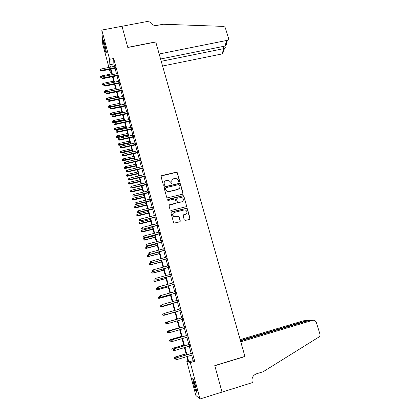 <?xml version="1.0" encoding="UTF-8"?>
<svg xmlns="http://www.w3.org/2000/svg" width="420" height="420" viewBox="0 0 420 420"><rect width="100%" height="100%" fill="white"/><g stroke="black" fill="none" stroke-linecap="round" stroke-linejoin="round"><path stroke-width="0.63" d="M179.272 181.865L179.686 181.172L177.34 172.746L176.311 172.153L161.658 175.644L161.059 176.636L163.37 185.11L164.094 185.535L164.519 184.837L164.215 183.734C163.952 182.149 164.593 181.088 166.136 180.553L168.462 180.217L170.678 182.18L171.449 183.703L172.121 182.999L171.817 181.902C171.549 180.322 172.184 179.261 173.722 178.731L175.98 178.39L178.243 180.353L178.547 181.445L179.272 181.865M179.618 181.624L177.261 172.966L176.526 172.352L161.606 175.859L161.033 176.342M164.477 185.241L164.215 183.734M172.064 183.424L171.817 181.902M193.909 384.762L192.691 378.651C192.99 377.811 193.951 380.257 195.568 385.985L196.791 392.123C196.471 392.915 195.51 390.464 193.909 384.762M104.979 49.649C103.939 45.538 103.378 42.546 103.294 40.677C103.394 39.89 103.84 40.94 104.633 43.827C105.677 47.974 106.244 50.972 106.323 52.82C106.218 53.602 105.772 52.547 104.979 49.649M184.259 219.839L185.309 220.447L189.452 219.392L190.045 218.369L187.373 208.787L186.795 208.194L171.554 211.89L170.951 212.909L173.581 222.558L174.074 223.12L179.671 221.881L180.269 220.857L179.135 216.731L178.605 216.153L174.19 216.667C172.205 215.108 172.274 213.685 174.4 212.394L184.133 209.947L185.404 209.99C187.504 211.496 187.483 212.929 185.335 214.289L183.719 214.699L183.12 215.722L184.259 219.839M108.906 67.452L102.769 44.3L101.824 30.067L122.005 26.271L127.801 47.476L155.778 42.016L244.918 356.407L214.772 365.589L222.017 392.086L199.983 399L195.857 395.451L186.722 360.99L188.129 361.625L186.8 356.627M101.824 30.067L109.604 59.32L109.851 64.733L110.486 67.132M191.646 355.178L193.106 360.633L194.696 361.279L113.694 58.511L109.604 59.32M194.696 361.279L190.302 362.602L199.983 399M182.453 194.245L183.047 193.242L180.422 183.818L179.734 183.204L164.698 186.774L164.094 187.777L166.682 197.264L167.281 197.862L182.453 194.245M183.887 196.25L186.533 205.753L185.939 206.766L171.166 210.467L170.121 209.858L168.998 205.758L169.601 204.74L175.602 203.249L176.201 202.241L175.455 199.537L174.851 198.938L168.173 200.471L167.853 200.466L167.864 199.343L183.257 195.647L183.887 196.25L186.533 205.753M115.442 68.198L114.917 66.245M117.437 75.679L116.923 73.736M119.448 83.202L118.933 81.27M121.469 90.757L120.955 88.835M123.501 98.359L122.992 96.448M125.543 105.992L125.034 104.092M127.591 113.668L127.087 111.778M129.654 121.385L129.155 119.506M131.728 129.145L131.229 127.276M133.812 136.941L133.313 135.083M135.907 144.774L135.413 142.931M138.012 152.654L137.524 150.822M140.128 160.577L139.64 158.75M142.254 168.535L141.771 166.724M144.396 176.542L143.913 174.741M146.543 184.585L146.066 182.8M148.706 192.675L148.234 190.895M150.88 200.807L150.407 199.043M153.064 208.982L152.597 207.228M155.264 217.198L154.796 215.46M157.469 225.461L157.007 223.734M159.689 233.767L159.233 232.055M161.921 242.12L161.469 240.419M164.167 250.514L163.716 248.829M166.42 258.956L165.974 257.287M168.693 267.446L168.247 265.786M170.972 275.982L170.531 274.334M173.266 284.56L172.83 282.928M175.571 293.186L175.14 291.569M177.891 301.865L177.46 300.258M180.222 310.585L179.797 308.999M182.569 319.368L182.144 317.777M184.931 328.214L184.496 326.587M187.309 337.108L186.863 335.449M189.698 346.048L189.247 344.358M113.694 58.511L113.857 63.934L114.497 66.329M115.017 68.282L116.498 73.826M117.017 75.763L118.508 81.354M119.028 83.286L120.53 88.924M121.044 90.846L122.567 96.537M123.076 98.448L124.609 104.186M125.113 106.087L126.662 111.872M127.166 113.762L128.725 119.6M129.229 121.48L130.798 127.37M131.297 129.239L132.888 135.177M133.382 137.035L134.983 143.026M135.476 144.874L137.088 150.916M137.582 152.754L139.209 158.849M139.697 160.676L141.341 166.824M141.823 168.635L143.483 174.841M143.96 176.642L145.635 182.9M146.113 184.69L147.798 191.006M148.271 192.78L149.972 199.148M150.444 200.912L152.161 207.338M152.628 209.087L154.361 215.57M154.822 217.308L156.571 223.844M157.033 225.572L158.791 232.166M159.248 233.882L161.028 240.534M161.48 242.235L163.275 248.945M163.727 250.63L165.532 257.402M165.979 259.077L167.806 265.907M168.247 267.566L170.09 274.454M170.525 276.103L172.384 283.048M172.82 284.681L174.694 291.695M175.124 293.312L177.014 300.384M177.44 301.991L179.345 309.125M179.771 310.716L181.692 317.903M182.117 319.499L184.049 326.718M184.48 328.346L186.412 335.58M186.858 337.239L188.795 344.489M189.247 346.18L191.189 353.451M192.103 355.042L191.641 353.315M187.866 360.649L186.722 360.99M111.258 72.083L110.192 72.298L109.426 69.405M110.056 69.279L110.192 72.298M186.344 354.895L184.406 347.613M183.96 345.917L182.028 338.651M181.587 336.987L179.66 329.737M179.23 328.109L177.308 320.875M176.888 319.279L174.972 312.076M174.552 310.48L172.652 303.334M172.226 301.723L170.347 294.641M169.916 293.018L168.047 285.994M167.617 284.356L165.764 277.394M165.328 275.746L163.496 268.842M163.054 267.178L161.238 260.332M160.792 258.657L158.991 251.874M158.545 250.184L156.76 243.458M156.303 241.757L154.534 235.09M154.082 233.373L152.323 226.769M151.867 225.036L150.129 218.489M149.667 216.746L147.94 210.252M147.478 208.499L145.766 202.062M145.299 200.293L143.603 193.914M143.131 192.134L141.451 185.808M140.978 184.018L139.314 177.744M138.831 175.943L137.183 169.727M136.7 167.911L135.067 161.747M134.578 159.92L132.956 153.815M132.468 151.977L130.862 145.918M130.373 144.071L128.777 138.065M128.284 136.206L126.704 130.252M126.205 128.383L124.64 122.483M124.142 120.603L122.588 114.749M122.084 112.859L120.545 107.058M120.041 105.158L118.514 99.409M118.004 97.492L116.492 91.796M115.983 89.87L114.482 84.221M113.967 82.289L112.481 76.687M111.967 74.744L110.492 69.19M187.352 356.459L188.806 361.93L190.302 362.602M111.006 69.09L112.481 74.639M112.996 76.582L114.487 82.183M115.001 84.115L116.498 89.764M117.012 91.686L118.524 97.388M119.033 99.298L120.561 105.047M121.065 106.948L122.603 112.744M123.107 114.639L124.661 120.488M125.16 122.367L126.73 128.268M127.229 130.137L128.809 136.091M129.302 137.949L130.893 143.95M131.387 145.803L132.993 151.856M133.481 153.694L135.103 159.799M135.592 161.627L137.23 167.79M137.708 169.601L139.361 175.817M139.839 177.623L141.503 183.892M141.981 185.682L143.661 192.003M144.134 193.783L145.829 200.161M146.297 201.931L148.008 208.367M148.475 210.121L150.197 216.61M150.659 218.353L152.402 224.905M152.859 226.632L154.618 233.237M155.069 234.953L156.844 241.616M157.295 243.322L159.08 250.042M159.527 251.732L161.333 258.515M161.774 260.19L163.595 267.031M164.036 268.695L165.869 275.599M166.309 277.247L168.158 284.209M168.593 285.842L170.457 292.866M170.888 294.488L172.772 301.57M173.197 303.177L175.098 310.328M175.518 311.918L177.434 319.121M177.854 320.717L179.776 327.952M180.212 329.579L182.138 336.83M182.579 338.489L184.506 345.755M184.958 347.45L186.89 354.732M113.857 63.934L109.851 64.733M193.106 360.633L188.806 361.93M171.817 180.532L171.749 182.112M164.194 182.469L164.157 183.944M182.957 193.877L180.343 184.023L179.655 183.414L164.64 186.979L164.078 187.441M179.529 184.968L178.804 184.548L165.905 187.677L165.485 188.381L165.805 189.541L167.827 191.473L169.129 191.473L177.954 189.315C179.492 188.774 180.122 187.714 179.849 186.123L179.529 184.968M179.718 187.866L177.875 189.515L169.06 191.667L167.759 191.667L165.743 189.74L165.422 188.58M186.422 206.435L186.438 205.931M176.122 202.86L175.529 203.432L168.992 205.343M183.797 196.439L182.763 195.841L167.428 199.81M181.802 201.71C183.992 200.282 183.965 198.849 181.734 197.405L177.198 198.245L176.605 199.253L177.35 201.957L178.39 202.561L181.718 201.894L183.225 200.608M176.6 198.823L176.605 199.253M181.718 201.894L177.859 202.729L177.272 202.136L176.526 199.437M186.69 213.297L185.246 214.457L183.146 215.203M172.856 213.749C172.384 215.119 172.798 216.143 174.116 216.83L175.597 216.752M180.159 221.54L179.056 216.893L178.521 216.316L175.518 216.914M189.903 219.093L187.283 208.96L186.706 208.367L171.486 212.058L170.956 212.468M100.553 76.561L100.774 77.627L100.553 76.561L101.498 75.92L102.039 77.81M100.742 77.291L101.971 77.217M101.498 75.92L111.731 73.852M101.892 77.842L100.774 77.627M100.175 70.45L99.981 69.699L100.207 70.802L100.175 70.45L101.304 70.397L100.952 69.043L115.122 66.203M115.479 67.552L101.304 70.397L101.357 71.027L115.642 68.156M100.207 70.802L101.357 71.027M100.952 69.043L99.981 69.699M106.166 51.114L104.186 42.263M104.013 41.716L106.244 51.676M196.607 390.511L193.699 379.99M193.468 379.423L195.626 388.112M162.582 66.013L221.991 53.938L223.886 48.673L223.198 46.426M161.249 61.309L224.49 48.494L222.6 53.718L221.991 53.938M121.994 26.234L127.769 47.366L155.747 41.905L159.18 54.012L227.456 40.304C228.359 39.748 228.679 38.95 228.428 37.921L225.404 28.124C224.999 27.074 224.212 26.492 223.031 26.376L163.165 24.239L156.886 25.431C153.458 25.757 151.142 24.413 149.935 21.399L149.819 21L121.994 26.271M160.597 59.005L224.81 46.105L226.816 40.535M223.535 51.424L222.6 53.718M226.795 42.42C226.874 43.901 226.427 45.035 225.456 45.827L224.81 46.105M225.236 47.434L224.49 48.494M312.984 320.197L314.89 320.418L316.218 322.072L319.893 333.963C320.213 335.291 319.862 336.326 318.827 337.076L263.183 371.721L256.373 373.842C252.861 375.349 251.47 378.105 252.205 382.111L252.352 382.615L222.028 392.133L214.809 365.726L244.96 356.543L240.781 341.812L312.984 320.197L308.989 320.444L240.524 340.909M244.666 356.486L244.96 356.543M240.408 340.499L307.146 320.555L304.427 320.723M240.172 339.654L303.387 320.786M308.464 320.596L307.146 320.555L307.272 320.959M310.128 320.376L308.989 320.444M102.475 83.911L102.69 84.971L102.475 83.911L103.425 83.276L103.961 85.155M102.669 84.651L104.438 84.462M103.425 83.276L113.673 81.175M103.814 85.186L102.69 84.971M104.407 91.303L104.622 92.358L104.407 91.303L105.357 90.662L105.934 92.526M104.601 92.043L115.978 89.864M105.357 90.662L115.626 88.531M105.745 92.563L104.622 92.358M106.349 98.726L106.564 99.782L106.349 98.726L107.3 98.091L107.688 99.981L108.229 99.865M106.544 99.472L117.947 97.267M107.3 98.091L117.59 95.928M107.688 99.981L106.564 99.782M108.297 106.192L108.512 107.237L108.297 106.192L109.258 105.551L109.636 107.436L110.791 107.189M108.496 106.942L119.921 104.706M109.258 105.551L119.564 103.362M109.636 107.436L108.512 107.237M102.149 77.989L101.95 77.233L102.176 78.33L102.149 77.989L103.283 77.936L102.926 76.577L117.122 73.694M117.485 75.049L103.283 77.936L103.325 78.55L117.642 75.637M102.176 78.33L103.325 78.55M102.926 76.577L101.95 77.233M104.134 85.564L103.934 84.803L104.155 85.895L104.134 85.564L105.268 85.512L104.911 84.147L119.138 81.228M119.501 82.588L105.268 85.512L105.31 86.111L119.653 83.16M104.155 85.895L105.31 86.111M104.911 84.147L103.934 84.803M106.129 93.177L105.929 92.416L106.15 93.502L106.129 93.177L107.268 93.13L106.906 91.76L121.16 88.793M121.527 90.164L107.268 93.13L107.305 93.713L121.674 90.715M106.15 93.502L107.305 93.713M106.906 91.76L105.929 92.416M108.134 100.832L107.93 100.065L108.15 101.147L108.134 100.832L109.273 100.79L108.911 99.409L123.197 96.401M123.564 97.776L109.273 100.79L109.305 101.351L123.706 98.311M108.15 101.147L109.305 101.351M108.911 99.409L107.93 100.065M110.261 113.694L110.471 114.734L110.261 113.694L111.221 113.053L111.599 114.928L122.036 112.676M110.46 114.445L121.905 112.182M111.221 113.053L121.548 110.833M111.599 114.928L110.471 114.734M110.145 108.528L109.945 107.756L110.161 108.833L110.145 108.528L111.295 108.486L110.927 107.095L125.239 104.05M125.606 105.43L111.295 108.486L111.321 109.032L125.748 105.95M110.161 108.833L111.321 109.032M110.927 107.095L109.945 107.756M112.235 121.233L112.445 122.267L112.235 121.233L113.195 120.593L113.568 122.456L124.026 120.178M112.429 121.989L123.9 119.7M113.195 120.593L123.543 118.346M113.568 122.456L112.445 122.267M112.172 116.261L111.967 115.484L112.187 116.555L112.172 116.261L113.321 116.219L112.954 114.828L127.292 111.736M127.664 113.122L113.321 116.219L113.342 116.749L127.801 113.626M112.187 116.555L113.342 116.749M112.954 114.828L111.967 115.484M114.214 128.814L114.424 129.843L114.214 128.814L115.18 128.168L115.552 130.022L126.026 127.712M114.413 129.57L125.906 127.255M115.18 128.168L125.543 125.89M115.552 130.022L114.424 129.843M114.209 124.037L114.004 123.254L114.219 124.32L114.209 124.037L115.364 124L114.996 122.598L129.36 119.464M129.733 120.855L115.364 124L115.379 124.509L129.864 121.343M114.219 124.32L115.379 124.509M114.996 122.598L114.004 123.254M116.204 136.432L116.414 137.45L116.204 136.432L117.17 135.786L117.542 137.629L128.037 135.287M116.403 137.193L127.922 134.846M117.17 135.786L127.559 133.476M117.542 137.629L116.414 137.45M116.256 131.849L116.051 131.066L116.261 132.127L116.256 131.849L117.411 131.817L117.044 130.405L131.434 127.229M131.812 128.63L117.411 131.817L117.422 132.311L131.933 129.097M116.261 132.127L117.422 132.311M117.044 130.405L116.051 131.066M118.204 144.086L118.414 145.105L118.204 144.086L119.175 143.441L119.543 145.273L130.058 142.9M118.409 144.853L129.948 142.475M119.175 143.441L129.581 141.099M119.543 145.273L118.414 145.105M118.309 139.708L118.104 138.92L118.314 139.97L119.474 139.676L119.102 138.259L133.523 135.035M133.901 136.447L119.474 139.676L119.48 140.149L134.017 136.894M118.314 139.97L119.48 140.149M119.102 138.259L118.104 138.92M120.22 151.778L120.419 152.791L120.22 151.778L121.191 151.132L121.553 152.953L132.09 150.549M120.419 152.549L131.985 150.145M121.191 151.132L131.618 148.759M121.553 152.953L120.419 152.791M120.377 147.604L120.173 146.811L120.383 147.861L121.543 147.572L121.17 146.15L135.618 142.884M136.001 144.302L121.543 147.572L121.543 148.029L136.112 144.732M120.383 147.861L121.543 148.029M121.17 146.15L120.173 146.811M122.241 159.516L122.441 160.519L122.241 159.516L123.212 158.865L123.575 160.676L134.132 158.24M122.441 160.288L134.032 157.852M123.212 158.865L133.66 156.46M123.575 160.676L122.441 160.519M122.456 155.542L122.252 154.749L122.456 155.788L123.627 155.516L123.249 154.082L137.728 150.775M138.112 152.197L123.627 155.516L123.622 155.957L138.222 152.607M122.456 155.788L123.622 155.957M123.249 154.082L122.252 154.749M124.273 167.286L124.472 168.289L124.273 167.286L125.249 166.64L125.606 168.441L136.185 165.974M124.478 168.068L136.085 165.601M125.249 166.64L135.718 164.204M125.606 168.441L124.472 168.289M124.546 163.527L124.341 162.724L124.546 163.758L125.722 163.501L125.344 162.057L139.85 158.702M140.233 160.136L125.722 163.501L125.711 163.921L140.338 160.524M124.546 163.758L125.711 163.921M125.344 162.057L124.341 162.724M126.315 175.103L126.514 176.096L126.315 175.103L127.297 174.452L127.648 176.243L138.248 173.744M126.52 175.886L138.154 173.392M127.297 174.452L137.781 171.985M127.648 176.243L126.514 176.096M126.651 171.549L126.436 170.746L126.641 171.77L127.827 171.528L127.444 170.079L141.981 166.677M142.364 168.116L127.827 171.528L127.811 171.927L142.464 168.488M126.641 171.77L127.811 171.927M127.444 170.079L126.436 170.746M176.836 172.19L176.258 172.3M128.368 182.957L128.567 183.944L128.368 182.957L129.35 182.306L129.701 184.086L140.322 181.55M128.573 183.745L140.233 181.22M129.35 182.306L139.86 179.807M129.701 184.086L128.567 183.944M128.762 179.613L128.552 178.804L128.751 179.828L129.943 179.592L129.56 178.138L144.123 174.689M144.512 176.138L129.943 179.592L129.922 179.975L144.606 176.489M128.751 179.828L129.922 179.975M129.56 178.138L128.552 178.804M130.431 190.853L130.625 191.835L130.431 190.853L131.418 190.202L131.764 191.972L142.406 189.399M130.641 191.641L142.322 189.084M131.418 190.202L141.944 187.666M131.764 191.972L130.625 191.835M130.883 187.724L130.673 186.91L130.872 187.924L132.069 187.703L131.686 186.244L146.276 182.747M146.664 184.202L132.069 187.703L132.043 188.066L146.753 184.532M130.872 187.924L132.043 188.066M131.686 186.244L130.673 186.91M132.505 198.786L132.699 199.763L132.505 198.786L133.497 198.135L133.844 199.894L144.501 197.29M132.715 199.584L144.422 196.996M133.497 198.135L144.044 195.568M133.844 199.894L132.699 199.763M133.019 195.878L132.804 195.059L133.004 196.066L134.206 195.862L133.823 194.387L148.444 190.848M148.832 192.308L134.206 195.862L134.174 196.203L148.916 192.623M133.004 196.066L134.174 196.203M133.823 194.387L132.804 195.059M134.594 206.766L134.783 207.732L134.594 206.766L135.587 206.115L135.928 207.858L146.606 205.222M134.804 207.564L146.533 204.944M135.587 206.115L146.15 203.511M135.928 207.858L134.783 207.732M135.166 204.073L134.951 203.249L135.146 204.251L136.358 204.057L135.97 202.582L150.617 198.991M151.011 200.461L136.358 204.057L136.322 204.383L151.09 200.755M135.146 204.251L136.322 204.383M135.97 202.582L134.951 203.249M136.689 214.783L136.878 215.749L136.689 214.783L137.681 214.132L138.023 215.864L148.722 213.197M136.899 215.586L148.654 212.94M137.681 214.132L148.271 211.496M138.023 215.864L136.878 215.749M182.558 201.484L182.259 201.542M137.324 212.31L137.104 211.486L137.303 212.478L138.516 212.299L138.128 210.814L152.806 207.175M153.2 208.656L138.516 212.299L138.474 212.604L153.274 208.929M137.303 212.478L138.474 212.604M138.128 210.814L137.104 211.486M138.794 222.841L138.983 223.802L138.794 222.841L139.792 222.191L140.128 223.913L150.848 221.209M139.01 223.65L150.785 220.972M139.792 222.191L150.402 219.524M140.128 223.913L138.983 223.802M139.493 220.595L139.272 219.765L139.466 220.752L140.69 220.589L140.301 219.093L155.006 215.408M155.405 216.893L140.642 220.868L155.474 217.145M139.466 220.752L140.642 220.868M140.301 219.093L139.272 219.765M140.915 230.947L141.099 231.898L140.915 230.947L141.913 230.291L142.249 232.003L152.99 229.268M141.125 231.761L152.933 229.047M141.913 230.291L152.544 227.588M142.249 232.003L141.099 231.898M141.671 228.926L141.456 228.091L141.645 229.068L142.879 228.921L142.48 227.414L157.222 223.681M157.621 225.178L142.821 229.184L157.684 225.409M141.645 229.068L142.821 229.184M142.48 227.414L141.456 228.091M143.047 239.09L143.231 240.035L143.047 239.09L144.049 238.439L144.375 240.135L155.138 237.363M143.257 239.909L144.433 239.909L155.085 237.164M144.049 238.439L154.697 235.699M144.375 240.135L143.231 240.035M143.866 237.3L143.645 236.46L143.834 237.431L145.073 237.295L144.674 235.783L159.442 231.998M159.847 233.504L145.016 237.536L159.899 233.714M143.834 237.431L145.016 237.536M144.674 235.783L143.645 236.46M145.184 247.28L145.367 248.22L145.184 247.28L146.191 246.624L146.517 248.315L157.3 245.506M145.399 248.105L146.58 248.105L157.253 245.327M146.191 246.624L156.859 243.852M146.517 248.315L145.367 248.22M146.071 245.716L145.85 244.871L146.034 245.842L147.284 245.716L146.885 244.198L161.679 240.366M162.083 241.873L147.215 245.936L162.136 242.062M146.034 245.842L147.215 245.936M146.885 244.198L145.85 244.871M147.336 255.512L147.52 256.442L147.336 255.512L148.344 254.856L148.669 256.531L159.474 253.685M147.551 256.337L148.733 256.342L159.432 253.528M148.344 254.856L159.038 252.047M148.669 256.531L147.52 256.442M148.286 254.184L148.066 253.334L148.25 254.294L149.504 254.184L149.1 252.656L163.926 248.771M164.335 250.294L149.431 254.384L164.378 250.462M148.25 254.294L149.431 254.384M149.1 252.656L148.066 253.334M149.499 263.791L149.678 264.71L149.499 263.791L150.512 263.13L150.833 264.794L161.658 261.912M149.72 264.621L150.906 264.626L161.621 261.776M150.512 263.13L151.51 262.868M150.833 264.794L149.678 264.71M150.518 262.694L150.292 261.839L150.476 262.794L151.736 262.7L151.331 261.166L166.189 257.229M166.598 258.757L151.657 262.878L166.635 258.899M150.476 262.794L151.657 262.878M151.331 261.166L150.292 261.839M151.678 272.108L151.851 273.026L151.678 272.108L152.691 271.451L153.006 273.1L163.853 270.186M151.893 272.942L153.085 272.953L163.821 270.065M152.691 271.451L153.032 271.362M153.006 273.1L151.851 273.026M153.862 280.471L154.035 281.384L153.862 280.471L154.88 279.815L155.19 281.453L166.058 278.497M154.082 281.311L155.274 281.321L166.031 278.402M155.19 281.453L154.035 281.384M156.061 288.881L156.235 289.784L156.061 288.881L157.08 288.22L157.39 289.847L168.278 286.855M156.282 289.727L157.479 289.742L168.257 286.781M157.39 289.847L156.235 289.784M152.754 271.252L152.534 270.396L152.712 271.341L153.983 271.262L153.573 269.719L168.462 265.729M168.872 267.262L153.899 271.415L168.903 267.388M152.712 271.341L153.899 271.415M153.573 269.719L152.534 270.396M155.012 279.856L154.786 278.995L154.964 279.93L156.24 279.867L155.831 278.313L170.746 274.276M171.16 275.819L156.151 280.004L171.187 275.924M154.964 279.93L156.151 280.004M155.831 278.313L154.786 278.995M157.274 288.508L157.048 287.642L157.222 288.572L158.508 288.524L158.099 286.96L173.045 282.87M173.46 284.424L158.413 288.635L173.481 284.503M157.222 288.572L158.413 288.635M158.099 286.96L157.048 287.642M158.272 297.334L158.44 298.231L158.272 297.334L159.296 296.672L159.6 298.284L170.51 295.26M158.492 298.184L159.695 298.2L170.494 295.202M159.6 298.284L158.44 298.231M159.553 297.208L159.327 296.336L159.5 297.26L160.792 297.229L160.377 295.654L175.355 291.512M175.77 293.071L160.687 297.318L175.786 293.129M159.5 297.26L160.687 297.318M160.377 295.654L159.327 296.336M160.493 305.834L160.718 306.689L160.493 305.834L161.522 305.172L161.821 306.773L172.751 303.707M160.718 306.689L161.921 306.705L172.741 303.671M161.821 306.773L160.66 306.721M161.842 305.954L161.616 305.078L161.784 305.996L163.086 305.975L162.671 304.4L177.676 300.2M178.096 301.77L162.976 306.044L178.106 301.802M161.784 305.996L162.976 306.044M162.671 304.4L161.616 305.078M164.052 315.299L175.004 312.197L164.052 315.299L162.892 315.262L162.729 314.381L162.892 315.262M162.671 314.407L164.414 313.53M162.729 314.381L163.758 313.719L164.162 315.257L162.95 315.236M163.858 313.897L164.084 314.78L163.858 313.897L164.976 313.189L180.012 308.936M163.916 313.871L164.976 313.189L165.28 314.822L180.437 310.527M164.147 314.753L165.391 314.774L180.432 310.517M164.084 314.78L165.28 314.822M164.913 322.985L165.197 323.831L164.913 322.985L166.005 322.308L166.409 323.857L167.191 323.636M165.197 323.831L166.409 323.857L165.139 323.846M164.976 322.969L166.005 322.308L176.867 319.205L165.895 322.329M182.359 317.714L167.176 322.056L182.359 317.719M166.231 322.712L166.462 323.6L166.231 322.712L167.291 322.03L167.711 323.626L182.784 319.31M167.176 322.056L166.168 322.723M167.165 331.611L167.459 332.477L167.165 331.611L168.268 330.944L168.677 332.504L168.562 331.601L168.725 332.493L170.047 332.524L185.147 328.151M167.234 331.606L168.268 330.944L179.146 327.8M168.147 330.944L179.141 327.773M184.711 326.524L169.502 330.918L184.721 326.555M168.562 331.601L169.622 330.918L170.047 332.524L168.793 332.493M169.502 330.918L168.494 331.601M169.433 340.279L169.733 341.166L169.433 340.279L170.541 339.628L170.998 341.182M169.502 340.294L170.541 339.628L181.445 336.446M170.415 339.607L181.429 336.394M170.951 341.197L169.733 341.166M187.084 335.386L171.838 339.838L187.094 335.438M170.898 340.541L171.134 341.439L170.898 340.541L171.969 339.859L172.394 341.471L187.525 337.045M171.838 339.838L170.83 340.531M171.134 341.439L172.394 341.471M171.712 348.999L172.016 349.902L171.712 348.999L172.825 348.358L173.287 349.923M171.785 349.025L172.825 348.358L183.75 345.14M172.694 348.317L183.729 345.062M173.24 349.933L172.016 349.902M189.462 344.29L174.19 348.8L189.483 344.374M173.255 349.529L173.492 350.432L173.255 349.529L174.326 348.847L174.752 350.469L189.913 345.986M174.19 348.8L173.177 349.503M173.492 350.432L174.752 350.469M174.006 357.767L174.31 358.685L174.006 357.767L175.124 357.137L175.586 358.706M174.079 357.803L175.124 357.137L186.071 353.876M174.988 357.074L186.044 353.776M175.539 358.722L174.31 358.685M191.856 353.252L176.552 357.814L191.888 353.351M175.623 358.57L175.859 359.478L175.623 358.57L176.694 357.882L177.125 359.515L192.318 354.974M176.552 357.814L175.544 358.533M175.859 359.478L177.125 359.515M227.456 40.304L225.456 45.827M225.293 47.607L224.826 46.1"/></g></svg>

